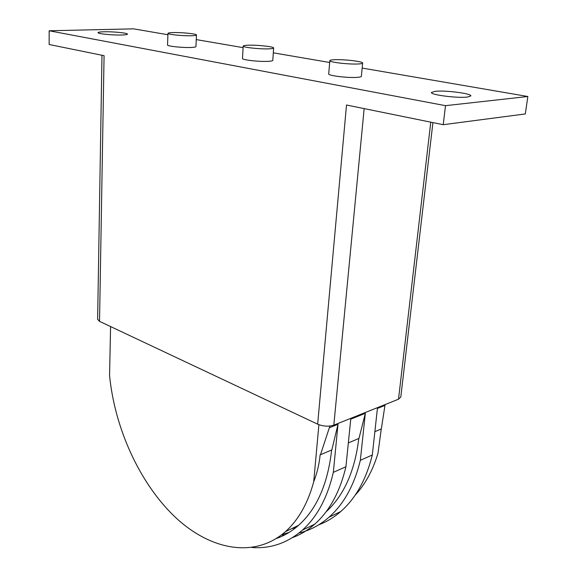 <?xml version="1.0" encoding="UTF-8"?>
<svg xmlns="http://www.w3.org/2000/svg" width="577" height="577" viewBox="0 0 577 577"><rect width="100%" height="100%" fill="white"/><g stroke="black" fill="none" stroke-linecap="round" stroke-linejoin="round"><path stroke-width="0.87" d="M103.867 31.778C112.897 31.497 128.015 33.004 127.474 34.151C127.337 34.606 125.461 34.894 121.848 35.002C112.847 35.32 97.39 33.769 98.04 32.637C98.198 32.168 100.146 31.879 103.867 31.778M435.253 91.303C445.394 90.142 472 93.561 470.846 95.941L467.327 97.066C457.294 98.328 430.009 94.787 431.452 92.464L435.253 91.303M333.903 59.748C331.299 59.9 329.943 60.203 329.828 60.643C328.811 62.222 349.72 64.631 358.764 63.946C361.238 63.787 362.522 63.492 362.623 63.066C363.46 61.458 343.012 59.121 333.903 59.748M362.623 63.066L361.375 76.344C361.267 76.82 359.983 77.152 357.524 77.34C348.494 78.155 327.686 75.645 328.71 73.906L329.828 60.643M247.785 45.215C244.857 45.338 243.328 45.612 243.205 46.045C242.376 47.364 260.429 49.312 269.257 48.836C272.063 48.706 273.52 48.432 273.628 48.014C274.32 46.679 256.65 44.782 247.785 45.215M273.628 48.014L272.791 60.405C272.683 60.866 271.226 61.176 268.428 61.335C259.636 61.919 241.648 59.893 242.484 58.443L243.205 46.045M172.934 32.579C169.753 32.673 168.095 32.925 167.957 33.336C167.265 34.447 183.133 36.062 191.665 35.745C194.745 35.637 196.339 35.392 196.454 34.988C197.038 33.87 181.503 32.29 172.934 32.579M196.454 34.988L195.942 46.6C195.827 47.04 194.233 47.321 191.167 47.458C182.657 47.869 166.847 46.196 167.539 44.97L167.957 33.336M101.985 55.255L97.636 319.333L99.532 321.353L317.653 424.174C323.3 426.425 328.688 426.749 333.823 425.148L398.519 399.19L400.799 397.005L432.923 122.605M443.223 124.697L525.322 113.936L527.847 96.503L445.509 105.67L443.223 124.697L346.51 105.014L317.653 424.174M445.509 105.67L49.16 30.769L133.612 28.85L167.907 34.735M196.252 39.597L243.112 47.639M273.303 52.824L329.669 62.496M362.154 68.072L527.847 96.503M49.16 30.769L49.153 44.501L104.076 55.68L99.532 321.353M110.575 326.56L109.565 375.562C114.7 427.809 139.136 482.257 174.139 516.112C209.04 549.657 253.959 559.264 285.456 531.641C298.359 520.093 307.772 503.497 313.7 481.838L318.893 424.694M292.424 537.641C300.437 534.706 307.88 530.205 314.761 524.147C329.554 510.991 339.947 491.856 345.926 466.743L333.333 472.354C327.426 497.706 317.098 516.978 302.355 530.176C287.454 543.029 270.7 548.814 252.091 547.53M333.333 472.354L338.007 424.283L331.833 449.923L320.473 454.734L329.9 426.05M331.638 450.002C327.815 483.887 316.787 509.001 298.569 525.344C291.76 531.345 284.374 535.723 276.405 538.492M338.007 424.283L329.755 427.6M385.039 404.6L384.953 405.407L377.416 408.437L372.309 454.993L360.344 460.323L365.328 413.298L350.751 419.154L345.926 466.743M384.953 405.407L381.332 428.942L374.87 431.683M355.086 495.268C365.219 484.392 372.865 470.349 378.007 453.14L381.274 428.963M318.677 524.854C326.596 521.882 333.968 517.425 340.791 511.496C355.67 498.441 366.179 479.602 372.309 454.993M360.344 460.323C354.278 485.163 343.82 504.132 328.977 517.237C319.867 525.164 309.856 530.429 298.951 533.04M284.663 534.937L281.446 534.966M365.328 413.298L358.988 438.412L348.342 442.927M358.793 438.498C354.841 471.099 343.928 495.542 326.055 511.821M295.662 527.796L291.948 528.525M320.473 454.734L320.134 454.712C319.269 463.987 317.119 473.032 313.7 481.838M289.142 532.398L282.088 534.468M364.152 108.606L333.823 425.148M430.767 122.165L398.519 399.19M302.355 530.176L314.761 524.147M328.977 517.237L340.791 511.496M285.456 531.641L298.569 525.344"/></g></svg>
